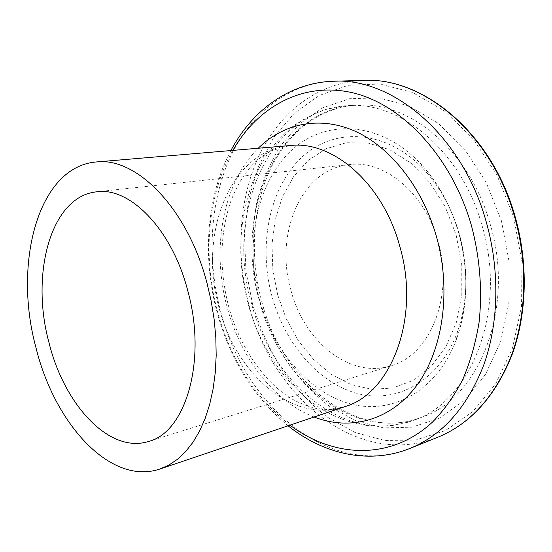 <?xml version="1.0" encoding="UTF-8"?>
<svg xmlns="http://www.w3.org/2000/svg" width="552" height="552" viewBox="0 0 552 552"><rect width="100%" height="100%" fill="white"/><g stroke="black" fill="none" stroke-linecap="round" stroke-linejoin="round"><path stroke-width="0.41" stroke-dasharray="2.76 2.07" d="M290.945 290.393C303.959 341.136 349.775 379.141 391.071 365.748C429.829 355.529 454.565 296.086 437.936 240.996C424.723 192.489 383.999 159.763 349.264 164.606C300.868 169.167 274.337 234.414 290.945 290.393M490.093 223.884C515.872 308.506 478.639 399.061 421.48 417.346C353.28 443.008 279.553 380.666 259.55 301.282C233.751 214.342 275.538 109.303 356.592 105.163C408.563 100.781 469.614 150.047 490.093 223.884M481.993 225.423C507.957 310.824 470.732 402.063 413.538 420.32C345.297 445.975 271.543 383.005 251.429 303.062C225.513 215.508 267.03 109.765 348.126 105.598C400.117 101.195 461.368 150.91 481.993 225.423M260.054 301.661L253.768 268.893C251.988 246.661 252.919 224.871 256.563 203.509C261.765 182.733 269.618 163.689 280.133 146.377L299.287 124.117L322.713 107.812L349.609 98.718L378.838 97.87L408.915 105.977L438.102 123.213L464.473 149.061L486.126 182.25L501.416 220.772L509.165 262.041L508.854 303.214L500.671 341.488L485.456 374.463L464.515 400.352L439.461 418.071L411.958 427.2L383.612 427.897L355.854 420.762L329.861 406.638C313.708 394.162 299.37 379.155 286.861 361.622C275.572 342.992 266.637 323.003 260.054 301.661M272.019 296.514C258.377 246.323 268.638 189.943 300.322 158.693C331.752 127.45 384.399 128.036 423.356 168.933C439.723 186.376 451.681 207.918 459.229 233.551C468.696 268.61 468.055 301.516 457.304 332.256C439.268 381.453 396.301 404.112 357.123 393.424C317.759 382.708 284.797 343.165 272.019 296.514M277.677 294.858L272.847 269.659L272.005 244.232L275.227 219.579L282.493 196.691L293.636 176.592L308.34 160.287L326.115 148.723L346.249 142.733L367.846 142.961L389.809 149.751L410.888 163.068L429.773 182.415L445.209 206.827L456.124 234.883L461.769 264.829L461.789 294.754L456.262 322.761L445.692 347.187L430.884 366.728L412.896 380.487L392.851 388.022L371.903 389.298L351.106 384.599L331.414 374.456L313.633 359.566L298.418 340.743L286.295 318.87L277.677 294.858M259.461 299.833C245.005 246.42 255.555 186.424 288.944 152.8C322.044 119.197 378.127 119.239 420.017 163.095C437.605 181.822 450.473 205.006 458.622 232.654C468.82 270.487 468.13 305.911 456.559 338.942C437.136 391.741 391.133 415.456 349.561 403.629C307.774 391.782 273.026 349.471 259.461 299.833M437.757 437.267C357.53 469.207 271.798 396.184 249.021 305.146C235.642 255.079 238.519 200.459 258.633 156.616C278.953 113.174 317.248 82.11 363.589 80.406M252.547 304.173L245.819 269.107L244.474 233.655L248.676 199.044L258.446 166.545L273.695 137.51L294.147 113.339L319.27 95.475L348.229 85.298L379.824 84.001L412.482 92.425L444.284 110.835L473.098 138.738L496.807 174.763L513.539 216.708L521.978 261.703L521.536 306.553L512.463 348.146L495.696 383.847L472.753 411.695L445.416 430.567L415.559 440.075L384.916 440.482L355.019 432.478L327.129 417.036C309.831 403.505 294.506 387.304 281.154 368.453C269.107 348.45 259.571 327.025 252.547 304.173M410.053 448.397C329.654 480.309 243.874 404.644 220.655 311.404C207.041 260.089 209.553 204.205 229.321 159.321C249.304 114.837 287.323 82.959 333.746 81.234M289.972 425.157C254.851 397.433 230.695 359.58 217.495 311.583C202.57 256.397 207.366 195.16 232.868 150.392M314.109 417.022C273.509 401.263 240.506 357.372 227.196 307.367C211.292 249.573 222.283 183.761 258.246 148.246M344.724 406.693C292.781 424.585 235.594 373.449 219.04 307.726C197.989 235.414 229.259 150.275 290.442 145.514L272.205 150.351C266.719 153.104 261.31 156.768 255.976 161.336C245.212 171.548 236.622 185.424 230.212 202.977C219.786 235.345 219.268 269.88 228.673 306.574C239.561 346.939 264.256 382.757 292.484 399.268C300.481 403.553 308.285 406.596 315.91 408.397C324.245 409.398 329.42 409.729 331.428 409.391L344.724 406.693M413.538 420.32L421.48 417.346C356.523 442.628 281.796 381.425 261.641 301.019C249.821 257.066 252.305 209.056 269.521 170.975C286.999 133.129 319.042 107.336 356.592 105.163L348.126 105.598L326.887 109.089C312.936 114.036 301.351 119.998 292.132 126.974C275.31 140.946 262.428 158.617 253.471 179.987C238.616 219.061 236.78 260.227 247.965 303.49C258.612 341.688 277.69 372.917 305.194 397.171C321.533 410.184 336.292 418.871 359.918 424.474C377.906 427.662 395.784 426.275 413.538 420.32M423.356 168.933C439.765 186.528 451.715 208.097 459.202 233.627C468.634 268.486 467.999 301.364 457.304 332.256L456.559 338.942C468.213 306.243 468.91 270.77 458.664 232.523C450.397 204.661 437.515 181.518 420.017 163.095L423.356 168.933M230.881 150.565C206.344 196.657 202.204 257.08 216.957 311.873C229.839 359.097 253.547 397.067 288.082 425.799M148.571 441.434L391.071 365.748M96.697 191.813L349.264 164.606"/><path stroke-width="0.83" d="M35.935 347.512C13.069 264.015 37.715 166.814 96.131 161.984C136.047 156.692 187.404 207.738 207 283.093L211.202 301.15L214.155 319.422L215.818 337.624L216.184 355.488L215.252 372.745L213.058 389.153L209.656 404.485L205.123 418.54L199.548 431.153L193.034 442.193L185.693 451.557L177.647 459.167L169.022 464.991L159.942 469.014C110.241 485.926 54.372 423.336 35.935 347.512M187.673 290.38C207.324 360.366 185.638 432.464 148.571 441.434C109.179 454.117 64.094 404.381 48.983 342.599C30.263 274.351 50.598 196.298 96.697 191.813C129.665 186.742 171.789 228.887 187.673 290.38M363.589 80.406C422.239 76.845 491.038 132.528 514.402 216.142C527.919 263.049 526.539 314.281 511.607 355.012C495.027 396.453 470.407 423.874 437.757 437.267L410.053 448.397C442.78 434.983 467.413 407.01 483.945 364.486C498.808 322.665 499.96 269.838 486.098 221.414C462.114 135.054 392.479 77.577 333.746 81.234L363.589 80.406C422.908 76.907 491.653 132.756 514.954 216.087M232.868 150.392C257.467 107.164 302.275 81.461 351.962 92.619C401.421 103.741 451.412 155.816 471.346 225.271C479.936 257.522 482.538 291.014 479.032 322.623C475.624 343.213 470.159 362.264 462.624 379.783C454.048 396.157 443.987 410.281 432.423 422.142C390.223 461.148 333.153 457.698 289.972 425.157M258.246 148.246C282.9 123.827 318.78 115.465 354.274 130.858C389.643 146.356 422.149 186.5 436.294 236.049C451.84 290.607 442.959 350.527 416.47 385.813C389.871 421.169 349.616 430.905 314.109 417.022M96.131 161.984L290.442 145.514C332.359 140.484 382.557 182.767 399.6 245.654C420.969 317.379 391.299 393.59 344.724 406.693L159.942 469.014M333.746 81.234C288.786 82.503 251.602 111.235 230.881 150.565M288.082 425.799C322.754 453.606 368.315 465.143 410.053 448.397M514.968 216.129C528.437 262.904 527.043 313.984 512.083 354.708C495.482 396.177 470.711 423.694 437.757 437.267"/></g></svg>
